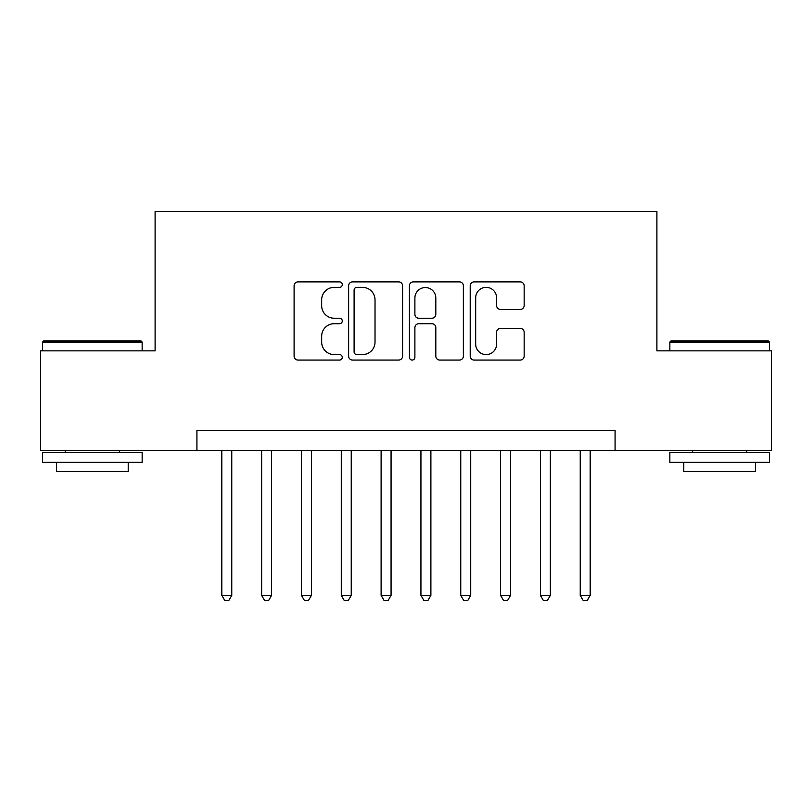 <?xml version="1.0" encoding="UTF-8"?>
<svg xmlns="http://www.w3.org/2000/svg" width="812" height="812" viewBox="0 0 812 812"><rect width="100%" height="100%" fill="white"/><g stroke="black" fill="none" stroke-linecap="round" stroke-linejoin="round"><path stroke-width="1.22" d="M342.278 284.616A2.74 2.74 0 0 0 339.548 281.886L298.014 281.886A3.908 3.908 0 0 0 294.096 285.794L294.096 356.153A3.908 3.908 0 0 0 298.014 360.061L339.548 360.061A2.74 2.74 0 0 0 342.278 357.331A2.74 2.74 0 0 0 339.548 354.59L334.168 354.59A12.505 12.505 0 0 1 321.664 342.085L321.664 336.219A12.505 12.505 0 0 1 334.168 323.704L339.548 323.704A2.74 2.74 0 0 0 342.278 320.973A2.74 2.74 0 0 0 339.548 318.233L334.168 318.233A12.505 12.505 0 0 1 321.664 305.728L321.664 299.861A12.505 12.505 0 0 1 334.168 287.357L339.548 287.357A2.74 2.74 0 0 0 342.278 284.616M520.248 309.443A3.908 3.908 0 0 0 524.156 305.535L524.156 285.794A3.908 3.908 0 0 0 520.248 281.886L474.117 281.886A3.908 3.908 0 0 0 470.209 285.794L470.209 356.153A3.908 3.908 0 0 0 474.117 360.061L520.248 360.061A3.908 3.908 0 0 0 524.156 356.153L524.156 332.311A3.908 3.908 0 0 0 520.248 328.403L500.507 328.403A3.908 3.908 0 0 0 496.599 332.311L496.599 344.136A10.454 10.454 0 0 1 486.134 354.59A10.454 10.454 0 0 1 475.68 344.136L475.68 297.811A10.454 10.454 0 0 1 486.134 287.357A10.454 10.454 0 0 1 496.599 297.811L496.599 305.535A3.908 3.908 0 0 0 500.507 309.443L520.248 309.443M196.92 450.406L40.6 450.406L40.6 350.845L155.102 350.845L155.102 211.455L656.898 211.455L656.898 350.845L771.4 350.845L771.4 450.406L615.08 450.406L615.08 430.492L196.92 430.492L196.92 450.406L615.08 450.406M402.579 285.794A3.908 3.908 0 0 0 398.672 281.886L352.54 281.886A3.908 3.908 0 0 0 348.632 285.794L348.632 356.153A3.908 3.908 0 0 0 352.54 360.061L398.672 360.061A3.908 3.908 0 0 0 402.579 356.153L402.579 285.794M413.328 281.886L459.46 281.886A3.908 3.908 0 0 1 463.368 285.794L463.368 356.153A3.908 3.908 0 0 1 459.46 360.061L439.718 360.061A3.908 3.908 0 0 1 435.811 356.153L435.811 327.622A3.908 3.908 0 0 0 431.903 323.704L418.799 323.704A3.908 3.908 0 0 0 414.891 327.622L414.891 357.331A2.74 2.74 0 0 1 412.161 360.061A2.74 2.74 0 0 1 409.421 357.331L409.421 285.794A3.908 3.908 0 0 1 413.328 281.886M356.844 287.357A2.74 2.74 0 0 0 354.103 290.087L354.103 351.85A2.74 2.74 0 0 0 356.844 354.59L362.507 354.59A12.505 12.505 0 0 0 375.022 342.085L375.022 299.861A12.505 12.505 0 0 0 362.507 287.357L356.844 287.357M435.811 298.004A10.454 10.454 0 0 0 425.346 287.549A10.454 10.454 0 0 0 414.891 298.004L414.891 314.325A3.908 3.908 0 0 0 418.799 318.233L431.903 318.233A3.908 3.908 0 0 0 435.811 314.325L435.811 298.004M221.808 450.406L221.808 595.369L231.765 595.369L231.765 450.406M231.765 595.369L228.781 600.545L224.792 600.545L221.808 595.369M43.787 340.888L140.963 340.888L142.151 342.075L42.589 342.075L43.787 340.888M92.375 462.353L42.589 462.353L42.589 452.396L142.151 452.396L142.151 462.353L92.375 462.353M128.215 462.353L128.215 471.508L56.525 471.508L56.525 462.353M671.037 340.888L768.213 340.888L769.411 342.075L669.849 342.075L671.037 340.888M719.625 462.353L669.849 462.353L669.849 452.396L769.411 452.396L769.411 462.353L719.625 462.353M755.475 462.353L755.475 471.508L683.785 471.508L683.785 462.353M261.637 450.406L261.637 595.369L271.584 595.369L271.584 450.406M271.584 595.369L268.599 600.545L264.621 600.545L261.637 595.369M301.455 450.406L301.455 595.369L311.412 595.369L311.412 450.406M311.412 595.369L308.428 600.545L304.449 600.545L301.455 595.369M341.284 450.406L341.284 595.369L351.241 595.369L351.241 450.406M351.241 595.369L348.257 600.545L344.268 600.545L341.284 595.369M381.112 450.406L381.112 595.369L391.069 595.369L391.069 450.406M391.069 595.369L388.075 600.545L384.096 600.545L381.112 595.369M420.931 450.406L420.931 595.369L430.888 595.369L430.888 450.406M430.888 595.369L427.904 600.545L423.925 600.545L420.931 595.369M460.759 450.406L460.759 595.369L470.716 595.369L470.716 450.406M470.716 595.369L467.732 600.545L463.743 600.545L460.759 595.369M500.588 450.406L500.588 595.369L510.545 595.369L510.545 450.406M510.545 595.369L507.551 600.545L503.572 600.545L500.588 595.369M540.416 450.406L540.416 595.369L550.363 595.369L550.363 450.406M550.363 595.369L547.379 600.545L543.401 600.545L540.416 595.369M580.235 450.406L580.235 595.369L590.192 595.369L590.192 450.406M590.192 595.369L587.208 600.545L583.219 600.545L580.235 595.369M42.589 350.845L42.589 342.075M65.295 452.396L65.295 450.406M119.455 452.396L119.455 450.406M142.151 350.845L142.151 342.075M669.849 350.845L669.849 342.075M692.545 452.396L692.545 450.406M746.705 452.396L746.705 450.406M769.411 350.845L769.411 342.075"/></g></svg>
